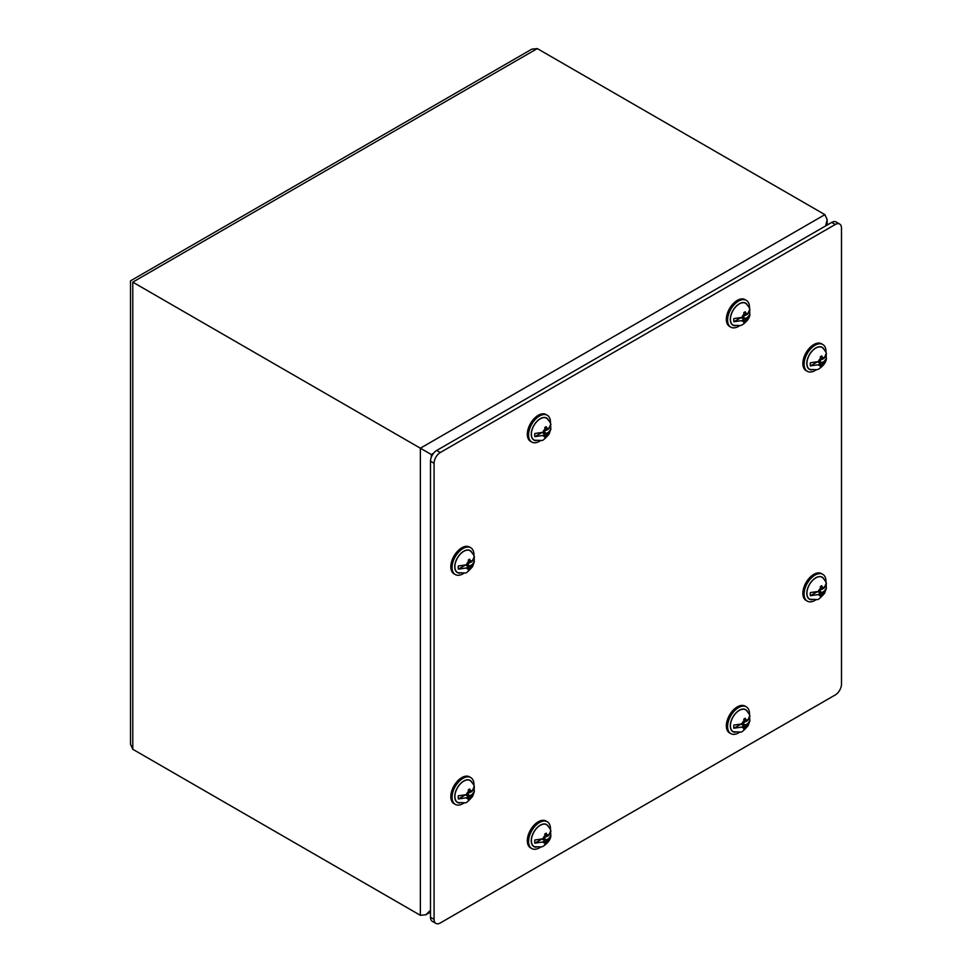 <?xml version="1.0" encoding="UTF-8"?>
<svg xmlns="http://www.w3.org/2000/svg" width="972" height="972" viewBox="0 0 972 972"><rect width="100%" height="100%" fill="white"/><g stroke="black" fill="none" stroke-linecap="round" stroke-linejoin="round"><path stroke-width="1.46" d="M815.921 599.821A15.479 8.942 -60 0 1 807.307 601.133L806.067 600.417A15.479 8.942 -60 0 1 802.86 593.333A15.479 8.942 -60 0 1 809.615 577.757A15.479 8.942 -60 0 1 821.547 573.602L822.786 574.318A15.479 8.942 -60 0 1 825.957 582.435M807.307 601.133A15.479 8.942 -60 0 1 804.099 594.05A15.479 8.942 -60 0 1 810.855 578.474A15.479 8.942 -60 0 1 822.786 574.318M811.608 599.785A12.733 7.351 -60 0 1 806.796 593.357A12.733 7.351 -60 0 1 813.637 579.312A12.733 7.351 -60 0 1 823.758 578.717M825.313 357.295L826.188 356.785L826.394 358.437C826.273 361.973 823.77 365.484 818.874 368.983L817.1 369.7L810.065 369.482A12.563 7.254 -60 0 1 807.052 365.168A12.563 7.254 -60 0 1 812.021 351.232A12.563 7.254 -60 0 1 822.579 347.806C825.325 350.795 826.589 352.958 826.394 354.294M826.394 358.437L824.122 361.426A4.483 2.588 -60 0 1 822.02 364.622L821.79 365.97L820.295 366.833L820.526 365.484A4.483 2.588 -60 0 1 818.412 364.731L810.369 365.922A11.348 6.561 120 0 1 810.369 362.763L818.412 361.572A4.483 2.588 -60 0 1 820.526 358.376L820.295 356.773L821.79 355.91L822.02 357.514A4.483 2.588 -60 0 1 824.122 358.267L826.188 353.626M826.188 356.785A11.348 6.561 120 0 0 826.297 355.703M818.412 361.572L820.526 360.345L820.526 358.376M810.369 365.922L816.723 362.252M817.719 361.888L820.526 363.516L818.412 364.731M820.526 365.484L820.526 363.516M820.526 365.229L821.79 365.97M824.122 361.426L822.02 362.653L822.02 364.622M820.526 360.065L821.765 359.348M822.02 362.653L819.274 361.074M820.526 358.632L822.02 359.494L824.122 358.267M822.02 357.514L822.02 359.494M819.032 362.653L819.032 361.207M463.887 803.066A15.479 8.942 -60 0 1 463.012 803.613A15.479 8.942 -60 0 1 455.273 804.379L454.033 803.662A15.479 8.942 -60 0 1 454.033 785.789A15.479 8.942 -60 0 1 469.512 776.847L470.752 777.564A15.479 8.942 -60 0 1 473.923 785.68M455.273 804.379A15.479 8.942 -60 0 1 455.273 786.506A15.479 8.942 -60 0 1 470.752 777.564M459.574 803.03A12.733 7.351 -60 0 1 457.399 787.733A12.733 7.351 -60 0 1 471.724 781.962M473.279 790.37L474.154 789.859L474.36 791.512L472.55 796.505C468.225 801.378 465.734 803.467 465.066 802.775L458.031 802.544A12.563 7.254 -60 0 1 455.018 794.671A12.563 7.254 -60 0 1 461.445 782.837A12.563 7.254 -60 0 1 470.545 780.868C473.291 783.857 474.555 786.02 474.36 787.356M474.36 791.512L472.088 794.501A4.483 2.588 -60 0 1 469.974 797.696L469.755 799.033L468.261 799.895L468.492 798.559A4.483 2.588 -60 0 1 466.378 797.793L458.334 798.984A11.348 6.561 120 0 1 458.334 795.825L466.378 794.634A4.483 2.588 -60 0 1 468.492 791.439L468.261 789.835L469.755 788.985L469.974 790.576A4.483 2.588 -60 0 1 472.088 791.342L474.154 786.7M474.154 789.859A11.348 6.561 120 0 0 474.263 788.766M466.378 794.634L468.492 793.419L468.492 791.439M458.334 798.984L464.689 795.315M465.685 794.962L468.492 796.578L466.378 797.793M468.492 798.559L468.492 796.578M468.492 798.304L469.755 799.033M472.088 794.501L469.974 795.716L469.974 797.696M468.492 793.128L469.731 792.411M469.974 795.716L467.24 794.136M468.492 791.694L469.974 792.557L472.088 791.342M469.974 790.576L469.974 792.557M466.997 795.716L466.997 794.282M739.425 325.839A15.479 8.942 -60 0 1 738.55 326.373A15.479 8.942 -60 0 1 730.81 327.151L729.559 326.422A15.479 8.942 -60 0 1 729.559 308.549A15.479 8.942 -60 0 1 745.038 299.619L746.289 300.336A15.479 8.942 -60 0 1 749.461 308.452M730.81 327.151A15.479 8.942 -60 0 1 730.81 309.266A15.479 8.942 -60 0 1 746.289 300.336M735.099 325.79A12.733 7.351 -60 0 1 732.924 310.493A12.733 7.351 -60 0 1 747.261 304.734M540.396 440.741A15.479 8.942 -60 0 1 539.521 441.288A15.479 8.942 -60 0 1 531.781 442.053L530.53 441.337A15.479 8.942 -60 0 1 530.53 423.464A15.479 8.942 -60 0 1 546.009 414.522L547.26 415.238A15.479 8.942 -60 0 1 550.431 423.355M531.781 442.053A15.479 8.942 -60 0 1 531.781 424.181A15.479 8.942 -60 0 1 547.26 415.238M536.07 440.693A12.733 7.351 -60 0 1 533.895 425.408A12.733 7.351 -60 0 1 548.232 419.637M549.775 834.535L550.662 834.025L550.857 835.677C550.735 839.201 548.232 842.712 543.336 846.211L541.562 846.94L534.527 846.721A12.563 7.254 -60 0 1 531.514 842.408A12.563 7.254 -60 0 1 536.495 828.46A12.563 7.254 -60 0 1 547.042 825.034C549.788 828.035 551.063 830.197 550.857 831.534M550.857 835.677L548.597 838.666A4.483 2.588 -60 0 1 546.483 841.861L546.264 843.198L544.77 844.061L544.988 842.724A4.483 2.588 -60 0 1 542.874 841.971L534.843 843.161A11.348 6.561 120 0 1 534.843 840.002L542.874 838.812A4.483 2.588 -60 0 1 544.988 835.604L544.77 834.012L546.264 833.15L546.483 834.754A4.483 2.588 -60 0 1 548.597 835.507L550.662 830.866M550.662 834.025A11.348 6.561 120 0 0 550.76 832.931M542.874 838.812L544.988 837.585L544.988 835.604M534.843 843.161L541.197 839.492M542.182 839.128L544.988 840.744L542.874 841.971M544.988 842.724L544.988 840.744M544.988 842.469L546.264 843.198M548.597 838.666L546.483 839.881L546.483 841.861M544.988 837.305L546.228 836.576M546.483 839.881L543.749 838.301M544.988 835.859L546.483 836.722L548.597 835.507M546.483 834.754L546.483 836.722M543.494 839.881L543.494 838.447M430.499 910.29L425.845 914.761L420.366 915.308L132.775 749.266L130.503 744.248L130.503 280.847L531.83 49.147L537.297 48.6L824.9 214.642L827.172 219.66L825.617 225.929M824.9 214.642L420.366 448.201L132.775 282.147C129.823 280.446 129.823 280.446 132.775 282.147L537.297 48.6M420.366 915.308L420.366 448.201L431.313 454.519L433.634 453.183M473.279 560.54L474.154 560.03L474.36 561.682L472.55 566.688C468.225 571.56 465.734 573.65 465.066 572.945L458.031 572.727A12.563 7.254 -60 0 1 455.018 568.413A12.563 7.254 -60 0 1 459.987 554.477A12.563 7.254 -60 0 1 470.545 551.051C473.291 554.04 474.555 556.203 474.36 557.539M474.36 561.682L472.088 564.671A4.483 2.588 -60 0 1 469.974 567.867L469.755 569.215L468.261 570.078L468.492 568.729A4.483 2.588 -60 0 1 466.378 567.976L458.334 569.167A11.348 6.561 120 0 1 458.334 566.008L466.378 564.817A4.483 2.588 -60 0 1 468.492 561.622L468.261 560.018L469.755 559.155L469.974 560.759A4.483 2.588 -60 0 1 472.088 561.512L474.154 556.871M474.154 560.03A11.348 6.561 120 0 0 474.263 558.949M466.378 564.817L468.492 563.59L468.492 561.622M458.334 569.167L464.689 565.497M465.685 565.133L468.492 566.761L466.378 567.976M468.492 568.729L468.492 566.761M468.492 568.474L469.755 569.215M472.088 564.671L469.974 565.898L469.974 567.867M468.492 563.31L469.731 562.594M469.974 565.898L467.24 564.319M468.492 561.877L469.974 562.739L472.088 561.512M469.974 560.759L469.974 562.739M466.997 565.898L466.997 564.453M839.674 224.046L836.09 221.981A8.797 5.079 120 0 0 831.692 222.418L436.72 450.449A8.797 5.079 120 0 0 430.499 461.226L430.499 917.301A8.797 5.079 120 0 0 432.321 921.335L435.906 923.4A8.797 5.079 -60 0 1 434.083 919.378L434.083 463.292A8.797 5.079 -60 0 1 440.304 452.515L835.276 224.483A8.797 5.079 -60 0 1 839.674 224.046A8.797 5.079 -60 0 1 841.497 228.068L841.497 684.154A8.797 5.079 -60 0 1 835.276 694.931L440.304 922.963A8.797 5.079 -60 0 1 435.906 923.4M825.313 587.124L826.188 586.614L826.394 588.267L824.584 593.26C820.259 598.132 817.768 600.222 817.1 599.53L810.065 599.299A12.563 7.254 -60 0 1 807.052 591.426A12.563 7.254 -60 0 1 813.479 579.591A12.563 7.254 -60 0 1 822.579 577.623C825.325 580.612 826.589 582.775 826.394 584.111M826.394 588.267L824.122 591.255A4.483 2.588 -60 0 1 822.02 594.451L821.79 595.787L820.295 596.65L820.526 595.314A4.483 2.588 -60 0 1 818.412 594.548L810.369 595.739A11.348 6.561 120 0 1 810.369 592.58L818.412 591.389A4.483 2.588 -60 0 1 820.526 588.194L820.295 586.59L821.79 585.739L822.02 587.331A4.483 2.588 -60 0 1 824.122 588.084L826.188 583.455M826.188 586.614A11.348 6.561 120 0 0 826.297 585.521M818.412 591.389L820.526 590.174L820.526 588.194M810.369 595.739L816.723 592.07M817.719 591.717L820.526 593.333L818.412 594.548M820.526 595.314L820.526 593.333M820.526 595.058L821.79 595.787M824.122 591.255L822.02 592.47L822.02 594.451M820.526 589.883L821.765 589.166M822.02 592.47L819.274 590.891M820.526 588.449L822.02 589.311L824.122 588.084M822.02 587.331L822.02 589.311M819.032 592.47L819.032 591.037M540.396 847.244A15.479 8.942 -60 0 1 539.521 847.791A15.479 8.942 -60 0 1 531.781 848.556L530.53 847.839A15.479 8.942 -60 0 1 530.53 829.954A15.479 8.942 -60 0 1 546.009 821.024L547.26 821.741A15.479 8.942 -60 0 1 550.431 829.857M531.781 848.556A15.479 8.942 -60 0 1 531.781 830.671A15.479 8.942 -60 0 1 547.26 821.741M536.07 847.195A12.733 7.351 -60 0 1 533.895 831.898A12.733 7.351 -60 0 1 548.232 826.139M748.804 313.13L749.691 312.62L749.898 314.272C749.777 317.795 747.261 321.307 742.365 324.806L740.603 325.535L733.556 325.316A12.563 7.254 -60 0 1 730.543 317.431A12.563 7.254 -60 0 1 736.983 305.609A12.563 7.254 -60 0 1 746.071 303.629C748.817 306.63 750.092 308.792 749.886 310.129M749.898 314.272L747.626 317.261A4.483 2.588 -60 0 1 745.512 320.456L745.293 321.793L743.799 322.655L744.017 321.319A4.483 2.588 -60 0 1 741.903 320.566L733.872 321.756A11.348 6.561 120 0 1 733.872 318.597L741.903 317.394A4.483 2.588 -60 0 1 744.017 314.199L743.799 312.607L745.293 311.745L745.512 313.336A4.483 2.588 -60 0 1 747.626 314.102L749.691 309.461M749.691 312.62A11.348 6.561 120 0 0 749.789 311.526M741.903 317.394L744.017 316.179L744.017 314.199M733.872 321.756L740.227 318.087M741.211 317.723L744.017 319.338L741.903 320.566M744.017 321.319L744.017 319.338M744.017 321.064L745.293 321.793M747.626 317.261L745.512 318.476L745.512 320.456M744.017 315.888L745.269 315.171M745.512 318.476L742.778 316.896M744.017 314.454L745.512 315.317L747.626 314.102M745.512 313.336L745.512 315.317M742.523 318.476L742.523 317.042M815.921 370.004A15.479 8.942 -60 0 1 815.046 370.551A15.479 8.942 -60 0 1 807.307 371.316L806.067 370.599A15.479 8.942 -60 0 1 806.067 352.727A15.479 8.942 -60 0 1 821.547 343.784L822.786 344.501A15.479 8.942 -60 0 1 825.957 352.617M807.307 371.316A15.479 8.942 -60 0 1 807.307 353.443A15.479 8.942 -60 0 1 822.786 344.501M811.608 369.955A12.733 7.351 -60 0 1 809.433 354.659A12.733 7.351 -60 0 1 823.758 348.899M739.425 732.329A15.479 8.942 -60 0 1 738.55 732.876A15.479 8.942 -60 0 1 730.81 733.641L729.559 732.924A15.479 8.942 -60 0 1 726.351 725.841A15.479 8.942 -60 0 1 733.119 710.253A15.479 8.942 -60 0 1 745.038 706.109L746.289 706.826A15.479 8.942 -60 0 1 749.461 714.942M730.81 733.641A15.479 8.942 -60 0 1 727.603 726.558A15.479 8.942 -60 0 1 734.358 710.982A15.479 8.942 -60 0 1 746.289 706.826M735.099 732.281A12.733 7.351 -60 0 1 732.924 716.996A12.733 7.351 -60 0 1 747.261 711.225M549.775 428.032L550.662 427.522L550.857 429.187L549.046 434.18C544.733 439.052 542.242 441.142 541.562 440.438L534.527 440.219A12.563 7.254 -60 0 1 531.514 432.346A12.563 7.254 -60 0 1 537.953 420.512A12.563 7.254 -60 0 1 547.042 418.543C549.788 421.532 551.063 423.695 550.857 425.031M550.857 429.187L548.597 432.163A4.483 2.588 -60 0 1 546.483 435.359L546.264 436.707L544.77 437.57L544.988 436.221A4.483 2.588 -60 0 1 542.874 435.468L534.843 436.659A11.348 6.561 120 0 1 534.843 433.5L542.874 432.309A4.483 2.588 -60 0 1 544.988 429.114L544.77 427.51L546.264 426.647L546.483 428.251A4.483 2.588 -60 0 1 548.597 429.004L550.662 424.363M550.662 427.522A11.348 6.561 120 0 0 550.76 426.441M542.874 432.309L544.988 431.094L544.988 429.114M534.843 436.659L541.197 432.99M542.182 432.625L544.988 434.253L542.874 435.468M544.988 436.221L544.988 434.253M544.988 435.978L546.264 436.707M548.597 432.163L546.483 433.391L546.483 435.359M544.988 430.803L546.228 430.086M546.483 433.391L543.749 431.811M544.988 429.369L546.483 430.232L548.597 429.004M546.483 428.251L546.483 430.232M543.494 433.391L543.494 431.957M748.804 719.62L749.691 719.11L749.898 720.774L748.076 725.768C743.762 730.64 741.272 732.73 740.603 732.025L733.556 731.807A12.563 7.254 -60 0 1 730.543 727.493A12.563 7.254 -60 0 1 735.525 713.557A12.563 7.254 -60 0 1 746.071 710.131C748.817 713.12 750.092 715.283 749.886 716.619M749.898 720.774L747.626 723.751A4.483 2.588 -60 0 1 745.512 726.947L745.293 728.295L743.799 729.158L744.017 727.809A4.483 2.588 -60 0 1 741.903 727.056L733.872 728.247A11.348 6.561 120 0 1 733.872 725.088L741.903 723.897A4.483 2.588 -60 0 1 744.017 720.702L743.799 719.098L745.293 718.235L745.512 719.839A4.483 2.588 -60 0 1 747.626 720.592L749.691 715.951M749.691 719.11A11.348 6.561 120 0 0 749.789 718.029M741.903 723.897L744.017 722.682L744.017 720.702M733.872 728.247L740.227 724.577M741.211 724.213L744.017 725.841L741.903 727.056M744.017 727.809L744.017 725.841M744.017 727.566L745.293 728.295M747.626 723.751L745.512 724.978L745.512 726.947M744.017 722.39L745.269 721.674M745.512 724.978L742.778 723.399M744.017 720.957L745.512 721.819L747.626 720.592M745.512 719.839L745.512 721.819M742.523 724.978L742.523 723.545M463.887 573.249A15.479 8.942 -60 0 1 463.012 573.796A15.479 8.942 -60 0 1 455.273 574.561L454.033 573.845A15.479 8.942 -60 0 1 454.033 555.972A15.479 8.942 -60 0 1 469.512 547.029L470.752 547.746A15.479 8.942 -60 0 1 473.923 555.863M455.273 574.561A15.479 8.942 -60 0 1 455.273 556.689A15.479 8.942 -60 0 1 470.752 547.746M459.574 573.201A12.733 7.351 -60 0 1 457.399 557.904A12.733 7.351 -60 0 1 471.724 552.145M132.775 749.266L132.775 282.147M431.313 457.18L431.313 454.519M831.692 222.418L835.276 224.483M434.083 919.378L430.499 917.301M434.083 463.292L430.499 461.226M440.304 452.515L436.72 450.449M425.845 914.761L430.499 912.076M827.172 225.03L827.172 219.66"/></g></svg>
